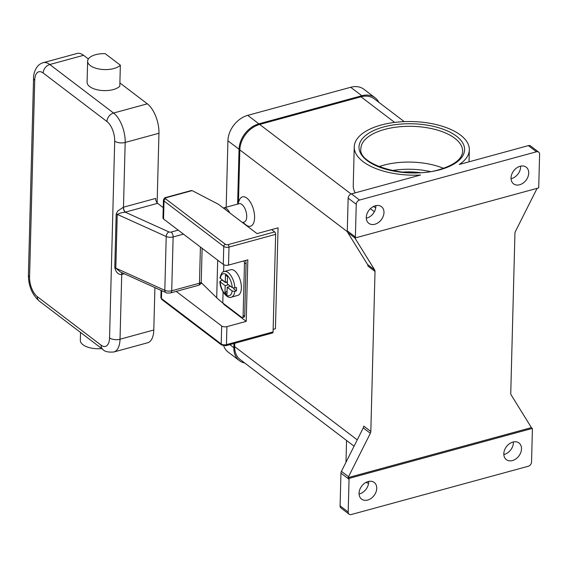 <?xml version="1.0" encoding="UTF-8"?>
<svg xmlns="http://www.w3.org/2000/svg" width="568" height="568" viewBox="0 0 568 568"><rect width="100%" height="100%" fill="white"/><g stroke="black" fill="none" stroke-linecap="round" stroke-linejoin="round"><path stroke-width="0.85" d="M340.949 473.137L349.05 479.3L348.191 512.031A3.798 2.826 -52.7 0 0 349.071 514.154A3.798 2.826 -52.7 0 0 349.107 514.182A3.798 2.826 -52.7 0 0 351.315 514.523L528.24 466.264A3.798 2.826 -52.7 0 0 530.533 464.66A3.798 2.826 -52.7 0 0 531.541 462.025L532.401 429.287A3.798 2.826 -52.7 0 0 532.308 428.45A3.798 2.826 -52.7 0 0 532.301 428.421L349.185 478.37L348.177 477.596A3.798 2.826 -52.7 0 1 348.511 476.73L370.35 433.285A3.798 2.826 127.3 0 0 370.691 432.383A3.798 2.826 127.3 0 0 370.826 431.481L363.74 426.092A3.798 2.826 -52.7 0 1 363.605 426.994A3.798 2.826 -52.7 0 1 363.264 427.896L341.425 471.341A3.798 2.826 127.3 0 0 341.084 472.242A3.798 2.826 127.3 0 0 340.949 473.137L340.09 505.875A3.798 2.826 127.3 0 0 340.97 507.991A3.798 2.826 127.3 0 0 341.006 508.019A3.798 2.826 127.3 0 0 341.041 508.048M366.026 482.395A57.56 26.802 1.5 0 0 368.554 483.404M346.558 440.47L346.011 461.33A57.56 26.802 1.5 0 0 346.019 462.196M503.823 454.521A10.458 7.767 127.3 0 0 504.32 454.4A10.458 7.767 127.3 0 0 513.394 441.94M537.101 188.349L515.417 231.481A3.798 2.826 127.3 0 0 515.077 232.383A3.798 2.826 127.3 0 0 514.942 233.285L510.753 393.319A3.798 2.826 127.3 0 0 510.838 394.156A3.798 2.826 127.3 0 0 511.136 394.881L531.002 426.959A3.798 2.826 -52.7 0 1 531.293 427.654L532.301 428.421M512.414 460.563A10.458 7.767 -52.7 0 1 506.329 459.633A10.458 7.767 -52.7 0 1 504.554 450.076A10.458 7.767 -52.7 0 1 512.904 442.06A10.458 7.767 -52.7 0 1 518.989 442.99A10.458 7.767 -52.7 0 1 520.771 452.547A10.458 7.767 -52.7 0 1 512.414 460.563M359.075 494.004A10.458 7.767 127.3 0 0 359.565 493.883A10.458 7.767 127.3 0 0 368.646 481.423M349.05 479.3A3.798 2.826 -52.7 0 1 349.178 478.398A3.798 2.826 -52.7 0 1 349.185 478.37M367.666 500.046A10.458 7.767 -52.7 0 1 361.582 499.116A10.458 7.767 -52.7 0 1 359.8 489.559A10.458 7.767 -52.7 0 1 368.149 481.543A10.458 7.767 -52.7 0 1 374.241 482.473A10.458 7.767 -52.7 0 1 376.016 492.03A10.458 7.767 -52.7 0 1 367.666 500.046M237.843 204.054L239.27 200.334A15.208 7.306 74.7 0 1 248.564 199.723A15.208 7.306 74.7 0 1 254.585 217.714A15.208 7.306 74.7 0 1 245.965 224.878L242.848 222.393M404.238 121.63L374.276 98.839A22.812 16.955 127.3 0 0 360.992 96.808L259.668 124.449A22.812 16.955 127.3 0 0 239.838 149.895L238.461 202.442M234.776 343.285L234.683 346.65A22.812 16.955 127.3 0 0 240.179 359.544L354.07 446.178M375.015 271.447A3.798 2.826 127.3 0 0 374.93 270.609A3.798 2.826 127.3 0 0 374.631 269.885L367.539 264.496A3.798 2.826 -52.7 0 1 367.844 265.221A3.798 2.826 -52.7 0 1 367.929 266.058L375.015 271.447L370.826 431.481M271.632 229.614L274.671 231.921L228.031 244.645A1.903 0.887 -178.5 0 1 225.404 244.311L165.678 198.878A1.903 0.887 -178.5 0 1 166.275 197.664L192.154 190.607L218.524 204.338L256.999 233.604L278.064 227.853L275.423 328.758L273.151 329.376M223.409 208.051A9.507 4.565 74.7 0 1 223.877 207.867L239.156 203.699A9.507 4.565 74.7 0 1 244.304 207.377A9.507 4.565 74.7 0 1 246.718 216.72A9.507 4.565 74.7 0 1 244.162 222.038L242.415 222.514M538.613 187.909A3.798 2.826 -52.7 0 1 538.599 187.937L355.483 237.886A3.798 2.826 -52.7 0 1 355.476 237.857A3.798 2.826 -52.7 0 1 355.39 237.019L356.25 204.281A3.798 2.826 -52.7 0 1 357.251 201.647A3.798 2.826 -52.7 0 1 359.551 200.042L536.469 151.784A3.798 2.826 -52.7 0 1 538.684 152.125A3.798 2.826 -52.7 0 1 538.72 152.153A3.798 2.826 -52.7 0 1 539.6 154.276L538.741 187.007A3.798 2.826 -52.7 0 1 538.613 187.909M519.642 184.763A10.458 7.767 -52.7 0 1 513.55 183.833A10.458 7.767 -52.7 0 1 511.775 174.277A10.458 7.767 -52.7 0 1 520.125 166.261A10.458 7.767 -52.7 0 1 526.209 167.191A10.458 7.767 -52.7 0 1 527.991 176.747A10.458 7.767 -52.7 0 1 519.642 184.763M374.887 224.246A10.458 7.767 -52.7 0 1 368.802 223.316A10.458 7.767 -52.7 0 1 367.02 213.76A10.458 7.767 -52.7 0 1 375.37 205.744A10.458 7.767 -52.7 0 1 381.462 206.674A10.458 7.767 -52.7 0 1 383.237 216.231A10.458 7.767 -52.7 0 1 374.887 224.246M355.39 237.019L347.289 230.856A3.798 2.826 127.3 0 0 347.382 231.694A3.798 2.826 127.3 0 0 347.68 232.418L354.766 237.807A3.798 2.826 -52.7 0 1 354.475 237.112L355.483 237.886M359.551 200.042L351.457 193.88A3.798 2.826 127.3 0 0 349.157 195.484A3.798 2.826 127.3 0 0 348.149 198.125L356.25 204.281M366.296 218.204A10.458 7.767 127.3 0 0 366.786 218.084A10.458 7.767 127.3 0 0 375.867 205.623M511.051 178.721A10.458 7.767 127.3 0 0 511.541 178.601A10.458 7.767 127.3 0 0 520.615 166.147M530.619 145.99A3.798 2.826 127.3 0 0 530.583 145.962A3.798 2.826 127.3 0 0 528.375 145.628L459.292 164.471A57.56 26.802 1.5 0 0 469.331 149.867A57.56 26.802 1.5 0 0 460.492 135.077A57.56 26.802 1.5 0 0 396.173 122.234A57.56 26.802 1.5 0 0 354.247 146.856A57.56 26.802 1.5 0 0 363.087 161.646A57.56 26.802 1.5 0 0 420.533 175.036L351.457 193.88M347.289 230.856L348.149 198.125M531.293 427.654L348.177 477.596M354.766 237.807L374.631 269.885M355.206 192.857A57.56 26.802 -178.5 0 1 353.239 185.53L354.247 146.856M375.775 207.604A57.56 26.802 -178.5 0 1 373.247 206.596M367.539 264.496L347.68 232.418M379.034 166.637A50.907 23.707 -178.5 0 1 383.698 165.189A50.907 23.707 -178.5 0 1 390.429 163.662A50.907 23.707 -178.5 0 1 432.319 164.763A50.907 23.707 -178.5 0 1 443.544 168.327M402.215 172.125A43.303 20.164 -178.5 0 1 420.107 172.594M223.877 207.867A9.507 4.565 74.7 0 1 229.699 212.837M224.829 209.13A8.556 4.111 74.7 0 1 226.71 210.565M223.707 345.827A22.812 16.955 127.3 0 0 228.215 352.132L239.348 360.602A22.812 16.955 127.3 0 0 244.723 363.002M378.849 102.318A22.812 16.955 127.3 0 0 375.1 97.774L363.967 89.304A22.812 16.955 127.3 0 0 350.683 87.28L247.747 115.354A22.812 16.955 127.3 0 0 227.917 140.8L226.178 207.235M375.1 97.774A22.812 16.955 127.3 0 0 361.816 95.751L258.887 123.831A22.812 16.955 127.3 0 0 239.057 149.27L237.623 204.118M233.973 343.505L233.86 347.715A22.812 16.955 127.3 0 0 239.348 360.602M272.363 332.983A1.903 0.916 -105.3 0 0 272.569 332.976A1.903 0.916 -105.3 0 0 272.754 332.876A1.903 0.916 -105.3 0 0 273.08 331.911L226.44 344.634A1.903 0.916 74.7 0 1 226.114 345.6A1.903 0.916 74.7 0 1 225.929 345.699L272.569 332.976M166.275 197.664A1.903 0.916 -105.3 0 0 165.728 197.515C164.954 197.323 164.195 198.154 163.442 200.021A3.798 1.768 1.5 0 0 164.024 200.994L223.756 246.434A3.798 1.768 1.5 0 0 228.996 247.094L275.636 234.371A1.903 0.916 -105.3 0 0 275.373 232.958A1.903 0.916 -105.3 0 0 274.671 231.921M192.154 190.607L191.203 190.614M275.636 234.371L273.08 331.911M163.442 200.021L162.966 218.013A3.798 1.768 1.5 0 0 163.556 218.992L223.281 264.425A3.798 1.768 1.5 0 0 228.528 265.086L247.826 259.825L246.214 321.374L226.916 326.643A3.798 1.768 -178.5 0 1 221.669 325.975L176.215 291.398M246.214 321.374L223.941 304.434L222.762 302.971M201.959 283.34L200.71 283.609M223.941 304.434L223.955 303.873M246.086 263.133L244.709 315.602L243.104 316.042L244.474 263.573L246.086 263.133A2.662 1.278 -105.3 0 0 245.717 261.152A2.662 1.278 -105.3 0 0 245.39 260.485M243.104 316.042A2.662 1.278 74.7 0 1 242.642 317.391A2.662 1.278 74.7 0 1 242.387 317.533L243.991 317.093A2.662 1.278 -105.3 0 0 244.254 316.951A2.662 1.278 -105.3 0 0 244.709 315.602M242.387 317.533A2.662 1.278 74.7 0 1 241.627 317.32L222.798 302.993A115.006 53.555 1.5 0 1 216.706 297.76L201.143 282.537M243.786 260.925A2.662 1.278 74.7 0 1 244.105 261.592A2.662 1.278 74.7 0 1 244.474 263.573M227.342 281.742L225.262 282.31L225.453 275.061L227.477 276.602L227.292 283.851L232.269 287.635L234.896 287.976A13.305 6.397 -105.3 0 0 224.339 271.483L230.771 269.729A13.305 6.397 74.7 0 1 237.978 274.876A13.305 6.397 74.7 0 1 241.357 287.955A13.305 6.397 74.7 0 1 237.779 295.403L231.339 297.156A13.305 6.397 -105.3 0 0 234.811 291.341L232.177 291.001L227.2 287.209L227.008 294.458L224.985 292.918L227.101 291.1M234.896 287.976L236.508 287.536A13.305 6.397 74.7 0 1 236.536 289.275A13.305 6.397 74.7 0 1 236.416 290.901L234.811 291.341M224.985 292.918L225.176 285.676L220.199 281.884L220.782 280.67L222.393 280.23A13.305 6.397 74.7 0 1 222.386 280.116M230.523 286.308L227.2 287.209M236.416 290.901L233.611 288.764L233.633 288.075M225.176 285.676L228.492 284.767M227.328 282.374L225.198 282.367L222.393 280.23M232.177 291.001A11.403 5.481 -105.3 0 1 225.972 294.849A11.403 5.481 -105.3 0 1 220.199 281.884L219.901 281.423C219.979 291.05 228.173 299.435 231.339 297.156M224.339 271.483C222.493 271.461 221.044 273.627 219.994 277.979L225.262 282.31M120.437 272.029L115.822 268.181L117.235 214.37L120.863 212.894L125.216 212.162A11.403 5.311 1.5 0 0 125.421 212.105L157.592 203.33L163.243 207.632M178.21 230.139L171.195 232.056A1.903 0.887 -178.5 0 1 168.895 231.907L125.216 212.162A3.798 1.768 75.5 0 1 123.348 207.242L117.654 211.076L116.184 214.022L114.779 267.84L116.078 271.27C117.711 273.634 119.543 274.713 121.587 274.507A7.604 3.543 1.5 0 0 121.722 274.472L124.293 273.769M122.063 272.761A3.798 1.768 -104.5 0 0 121.587 274.507M157.592 203.33A3.798 1.825 74.7 0 1 156.186 201.257A3.798 1.825 74.7 0 1 155.653 198.431L123.483 207.199A7.604 3.543 -178.5 0 1 123.348 207.242M154.915 287.614L153.8 330.001A22.812 10.962 74.7 0 1 147.659 342.767L113.884 351.982A22.812 10.962 -105.3 0 0 120.026 339.217A7.604 3.543 -178.5 0 1 114.296 339.558A7.604 3.543 -178.5 0 1 109.546 337.889A15.208 7.306 74.7 0 1 101.097 345.181L37.318 296.666A7.604 5.652 127.3 0 0 39.071 300.912A7.604 5.652 127.3 0 0 39.142 300.962A7.604 5.652 127.3 0 0 39.213 301.019M80.528 332.443L80.322 340.331A17.111 7.966 1.5 0 0 101.736 348.575M119.891 82.949L147.332 103.823A22.812 10.962 74.7 0 1 158.955 133.246L157.13 202.897M37.318 296.666A15.208 7.306 74.7 0 1 29.564 277.049L34.719 80.294A15.208 7.306 74.7 0 1 43.168 73.002A7.604 5.652 -52.7 0 1 45.177 67.734A7.604 5.652 -52.7 0 1 49.778 64.518A22.812 10.962 -105.3 0 0 43.253 62.693L77.028 53.477A22.812 10.962 74.7 0 1 83.553 55.309L88.367 58.965M120.352 65.185L119.805 86.208A17.111 7.966 -178.5 0 1 100.522 90.347A17.111 7.966 -178.5 0 1 87.082 82.19L87.635 61.166A17.111 7.966 1.5 0 0 101.068 69.324A17.111 7.966 1.5 0 0 120.352 65.185L105.201 53.662A17.111 7.966 1.5 0 0 89.119 58.042A17.111 7.966 1.5 0 0 87.635 61.166M348.191 512.031L340.09 505.875M363.264 427.896L370.35 433.285M348.511 476.73L341.425 471.341M234.683 346.65L357.236 439.873M239.838 149.895L347.382 231.701M528.375 145.628L536.469 151.784M360.992 96.808L394.654 122.418M367.113 160.545A52.81 24.587 1.5 0 0 439.916 169.754A52.81 24.587 1.5 0 0 456.473 136.171A52.81 24.587 1.5 0 0 383.663 126.969A52.81 24.587 1.5 0 0 367.113 160.545M360.857 148.709A50.907 23.707 -178.5 0 1 384.635 129.419A50.907 23.707 -178.5 0 1 454.819 138.294A50.907 23.707 -178.5 0 1 462.636 151.372C462.281 158.862 454.521 164.933 439.369 169.605C407.107 179.808 357.627 164.642 360.857 148.709M392.225 170.556A49.004 22.819 -178.5 0 1 430.161 171.55M374.39 211.715L370.386 208.676M351.095 194L259.668 124.449M233.86 347.715L229.82 344.634M239.057 149.27L227.917 140.8M258.887 123.831L247.747 115.354M361.816 95.751L350.683 87.28M161.674 290.674L161.468 298.534A1.903 1.413 127.3 0 0 161.908 299.599A1.903 1.413 127.3 0 0 161.93 299.606A1.903 1.413 127.3 0 0 161.944 299.62M226.916 326.643L226.44 344.634A3.798 1.768 -178.5 0 1 221.201 343.974A1.903 1.413 127.3 0 0 221.641 345.032A1.903 1.413 127.3 0 0 221.655 345.046L225.929 345.699M223.281 264.425L223.756 246.434A1.903 1.413 -52.7 0 1 224.254 245.113A1.903 1.413 -52.7 0 1 225.404 244.311M165.678 198.878A1.903 1.413 127.3 0 0 164.528 199.68A1.903 1.413 127.3 0 0 164.024 200.994L163.556 218.992M228.528 265.086L228.996 247.094A1.903 0.916 -105.3 0 0 228.734 245.681A1.903 0.916 -105.3 0 0 228.031 244.645M191.444 190.5L165.728 197.515A1.903 0.916 -105.3 0 0 165.544 197.614M221.669 325.975L221.201 343.974L161.468 298.534A3.798 1.768 -178.5 0 1 160.886 297.561L161.071 290.397M223.799 264.738L223.614 271.752M223.082 291.966L222.798 302.993M217.686 260.172L216.706 297.76M232.269 287.635A11.403 5.481 -105.3 0 0 226.497 274.671A11.403 5.481 -105.3 0 0 220.285 278.526M168.895 231.907A3.798 2.258 114.3 0 0 167.042 233.775A3.798 2.258 114.3 0 0 166.218 236.515A5.701 2.655 1.5 0 0 173.133 236.955A3.798 1.825 -105.3 0 0 172.601 234.13A3.798 1.825 -105.3 0 0 171.195 232.056M120.366 271.994L165.828 292.548A3.798 2.258 -65.7 0 1 165.508 292.342A3.798 2.258 -65.7 0 1 164.812 290.333L166.218 236.515L117.235 214.37A3.798 1.768 1.5 0 0 116.738 214.179A3.798 1.768 1.5 0 0 116.184 214.022M125.421 212.105A3.798 1.825 74.7 0 1 124.016 210.032A3.798 1.825 74.7 0 1 123.483 207.199L125.18 142.454A7.604 3.543 -178.5 0 1 119.443 142.795A7.604 3.543 -178.5 0 1 114.701 141.134L109.546 337.889M153.8 330.001L120.026 339.217L121.722 274.472A3.798 1.825 -105.3 0 1 122.156 272.803M183.464 234.137L173.133 236.955L171.721 290.773A5.701 2.655 -178.5 0 1 164.812 290.333L115.822 268.181A3.798 1.768 1.5 0 0 115.325 267.989A3.798 1.768 1.5 0 0 114.779 267.84M202.123 248.33L201.249 281.764A3.798 1.768 -178.5 0 1 199.467 283.205A3.798 1.825 -105.3 0 1 198.814 285.129A3.798 1.825 -105.3 0 1 198.445 285.328L170.698 292.896A3.798 1.825 -105.3 0 0 171.067 292.697A3.798 1.825 -105.3 0 0 171.721 290.773L199.467 283.205L200.419 247.03M113.884 351.982C108.268 352.423 104.618 351.585 102.922 349.483A7.604 5.652 -52.7 0 1 102.851 349.426A7.604 5.652 -52.7 0 1 101.097 345.181M29.564 277.049A7.604 3.543 -178.5 0 1 28.4 275.097C28.506 285.938 32.085 294.558 39.142 300.962L102.922 349.483M34.719 80.294A7.604 3.543 -178.5 0 1 33.555 78.341L28.4 275.097M158.955 133.246L125.18 142.454A22.812 10.962 -105.3 0 0 113.557 113.039A7.604 5.652 127.3 0 0 108.957 116.248A7.604 5.652 127.3 0 0 106.947 121.516A15.208 7.306 74.7 0 1 114.701 141.134M43.168 73.002L106.947 121.516M147.332 103.823L113.557 113.039L49.778 64.518L83.553 55.309M349.107 514.182L341.006 508.019M538.684 152.125L530.583 145.962M469.331 149.867L469.019 161.816M160.886 297.561L161.93 299.606L221.655 345.046M43.253 62.693C34.541 65.015 33.264 76.446 33.555 78.341M170.698 292.896C167.808 293.166 166.19 293.053 165.828 292.548M198.445 285.328A3.798 3.798 0 0 0 201.249 281.764"/></g></svg>

